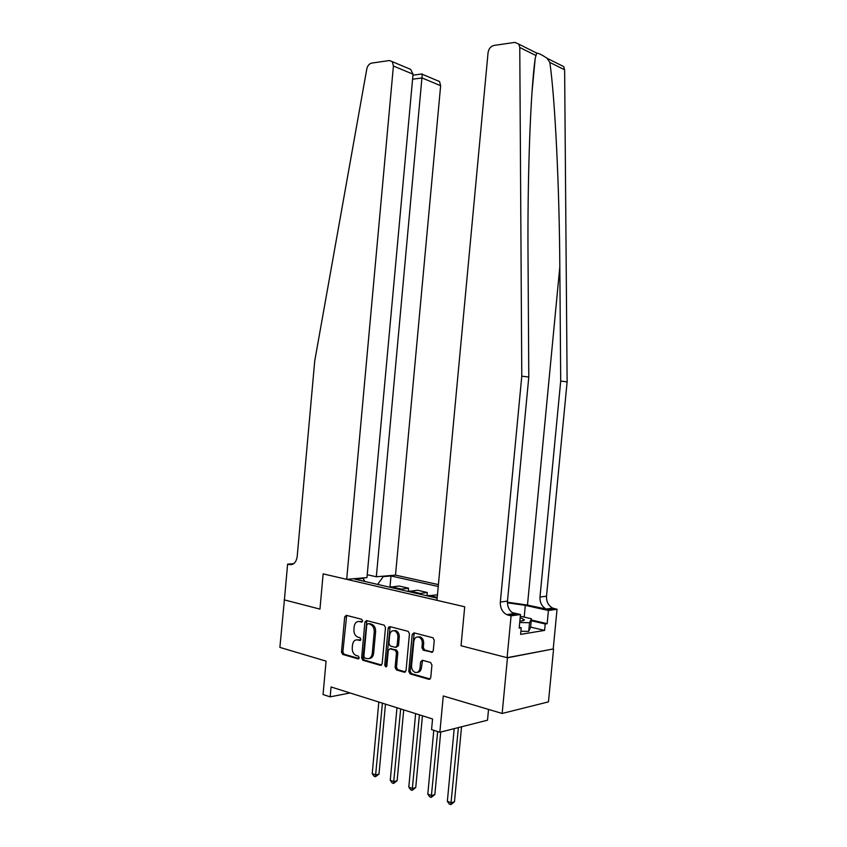 <?xml version="1.0" encoding="UTF-8"?>
<svg xmlns="http://www.w3.org/2000/svg" width="847" height="847" viewBox="0 0 847 847"><rect width="100%" height="100%" fill="white"/><g stroke="black" fill="none" stroke-linecap="round" stroke-linejoin="round"><path stroke-width="1.27" d="M362.569 620.957L361.669 619.295L346.296 615.314L344.687 616.902L341.479 652.084L342.707 654.445L358.048 658.871L359.192 657.78L358.323 656.107L356.206 655.504C353.474 654.265 352.151 651.735 352.236 647.902L352.5 644.959C353.135 641.211 354.872 639.538 357.73 639.93L359.731 640.48L360.886 639.379L360.039 637.727L357.752 637.092C355.094 635.832 353.813 633.334 353.908 629.596L354.173 626.642C354.808 622.894 356.545 621.19 359.403 621.55L361.415 622.069L362.569 620.957M431.451 652.412L433.272 650.761L434.246 640.237L432.976 637.78L413.971 632.847L412.203 634.498L408.773 671.417L410.128 673.905L428.942 679.336L430.752 677.716L431.938 665.022L430.594 662.523L422.399 660.258L420.61 661.878L420.027 668.124C419.445 671.459 417.825 672.878 415.178 672.402C412.701 671.29 411.494 669.066 411.557 665.731L413.823 641.391C414.458 637.929 416.163 636.499 418.926 637.113C421.266 638.267 422.388 640.448 422.314 643.646L421.933 647.722L423.235 650.189L432.499 652.232M346.667 615.409L342.866 651.872L344.094 654.223L342.707 654.445L344.115 654.233L358.948 658.511M284.412 599.803L279.881 647.394L326.084 661.126L323.056 694.551L330.161 696.848L331.061 686.97L432.552 718.976L431.557 729.585L439.868 732.274L487.512 720.204L488.539 709.415M507.459 657.791L553.218 648.961L507.099 657.696L461.033 645.742L507.459 657.791L502.155 713.46L443.267 695.959L439.868 732.274M284.137 599.824L319.954 609.12L323.141 573.864L464.707 606.78L461.033 645.742L464.707 606.78L436.936 600.322L488.052 52.747C488.73 48.734 490.678 46.299 493.896 45.442L514.944 42.392L518.851 44.16L519.772 47.496L521.784 376.163L500.333 602.037C500.111 607.892 502.229 612.095 506.675 614.636L511.08 615.854L507.099 657.696M385.491 627.532L384.167 625.128L366.55 620.565L364.898 622.164L361.627 657.875L362.887 660.268L380.462 665.34L382.156 663.773L385.491 627.532M389.864 626.6L408.212 631.364L409.461 633.778L406.041 670.623L404.294 672.222L396.46 669.966L395.115 667.489L396.481 652.666L395.21 650.231L390.001 648.802L388.286 650.401L386.878 665.742L385.66 666.843L384.75 665.128L388.148 628.23L389.864 626.6M553.567 649.056L548.475 701.877L502.155 713.46M438.397 584.61L395.496 575.113L440.641 85.695L422.102 77.966L412.584 79.195M364.856 581.466L362.94 578.416L354.745 579.126L437.137 598.162M362.94 578.416L361.415 578.067M381.722 576.299L383.236 576.648L377.646 584.419M389.969 587.109L390.996 575.971L383.236 576.648M390.996 575.971L438.227 586.484M330.161 696.848L350.086 692.973M408.233 591.481L408.54 588.199L398.979 586.008L389.758 587.215M426.994 595.822L427.312 592.487L417.486 590.243L408.318 591.502M437.444 594.806L427.386 595.907M388.561 627.098L388.466 628.188M408.54 588.199L399.35 589.427M427.312 592.487L418.174 593.779M363.755 579.708L363.808 577.855M362.262 621.762L358.779 621.444M357.011 639.813L360.61 640.141M366.889 620.65L363.014 657.653L364.274 660.046L381.605 665.043M367.916 623.773L366.762 624.895L363.882 656.277L364.761 657.96L366.92 658.574C369.832 659.019 371.611 657.336 372.257 653.545L374.236 631.968C374.332 628.252 373.061 625.742 370.425 624.44L368.72 623.667M369.165 658.49C371.653 658.341 373.135 656.616 373.633 653.323L372.257 653.545M369.303 623.593L371.801 624.26C374.427 625.552 375.708 628.061 375.613 631.777L373.633 653.323M405.469 671.915L397.836 669.712L396.46 669.966L397.804 669.702L396.481 667.245L397.846 652.444L396.576 650.02L390.425 648.738M390.149 626.674L386.126 664.895L386.677 666.398M397.899 637.272C397.984 634.117 396.883 631.978 394.617 630.867C391.949 630.284 390.319 631.703 389.705 635.102L388.921 643.54L390.181 645.943L395.39 647.373L397.116 645.763L397.899 637.272L399.276 637.071C399.35 633.927 398.249 631.788 395.983 630.666L393.76 630.666M396.354 647.224L398.492 645.541L397.116 645.763M399.276 637.071L398.492 645.541M417.931 636.891L420.281 636.902C422.621 638.056 423.744 640.237 423.669 643.424L423.288 647.5L424.591 649.967L432.626 652.137M417.444 672.306C419.646 672.179 420.959 670.697 421.393 667.881L420.027 668.124M422.579 660.3L421.393 667.881M414.215 632.91L410.139 671.163L411.515 673.661L430.17 679.029M378.81 702.025L372.214 773.629L375.782 774.952L379.011 774.052L385.47 704.132M379.011 774.052L375.454 776.763L382.41 703.158M375.454 776.763L374.025 776.233L372.214 773.629M367.227 574.711L376.333 576.765L422.261 74.271L439.561 81.545L440.641 85.695M376.333 576.765L395.496 575.113M284.401 599.898L319.954 609.12L323.141 573.864L346.688 579.337L366.963 577.58L413.04 74.197L393.41 66.024L392.32 61.683L389.398 60.539L371.653 63.102C369.197 63.726 367.566 65.706 366.783 69.031L314.735 360.928L297.191 556.543C296.249 562.281 293.718 564.97 289.61 564.6L287.609 564.134L284.401 599.898M287.609 564.134L293.655 563.721M346.688 579.337L393.41 66.024M436.83 80.391L439.561 81.545M405.438 67.199L410.689 69.401L413.04 74.197M560.206 64.838L563.731 66.595L564.631 69.782L567.119 381.881L560.703 381.065L539.984 597.019C539.783 602.619 541.858 606.632 546.22 609.046L527.469 605.076L507.417 602.185M560.703 381.065L559.825 266.826C559.369 186.891 555.071 98.686 549.841 62.434L546.993 58.221C542.101 54.928 538.671 53.213 536.702 53.086L535.209 58.295C530.487 91.55 527.363 177.785 528.041 258.526L528.793 377.053L507.48 601.126C507.258 606.939 509.375 611.111 513.801 613.63L515.463 614.202L508.338 615.218M528.793 377.053L521.784 376.163M567.119 381.881L546.516 596.193C546.315 601.751 548.39 605.732 552.742 608.125L557.04 609.268L553.218 648.961M531.313 620.004L547.151 623.667L545.214 623.974L531.238 620.735M519.253 627.299L521.223 627.775L520.598 634.382L544.6 630.401L545.214 623.974M521.223 627.775L519.179 628.093L520.471 614.509L511.08 615.854M557.04 609.268L548.411 610.496L525.309 605.361L507.417 602.82M547.151 623.667L548.411 610.496M513.282 613.704L515.463 614.202M512.096 612.582L520.471 614.509M544.6 630.401L530.624 627.108M396.978 707.753L390.266 780.288L393.929 781.633L397.137 780.701L403.712 709.881M397.137 780.701L393.559 783.464L400.673 708.918M393.559 783.464L392.097 782.924L390.266 780.288M415.633 713.64L408.794 787.117L412.553 788.504L415.75 787.53L422.441 715.789M415.75 787.53L412.15 790.336L419.424 714.836M412.15 790.336L410.647 789.785L408.794 787.117M433.78 730.305L427.809 794.126L431.674 795.545L434.85 794.55L440.715 732.062M434.85 794.55L431.229 797.398L437.677 731.564M431.229 797.398L429.683 796.826L427.809 794.126M454.193 728.642L447.354 801.326L451.324 802.787L454.479 801.749L461.541 726.779M454.479 801.749L450.837 804.65L458.407 727.573M450.837 804.65L449.249 804.068L447.354 801.326M519.846 621.137C522.715 620.946 524.229 620.502 524.388 619.813L520.185 617.516M520.312 616.182L531.429 618.744L530.614 627.246L528.697 631.396L520.894 631.248M531.429 618.744L529.534 622.725L519.709 622.513M528.697 631.396L529.534 622.725M508.931 614.319L512.594 614.403M400.822 588.972L391.229 586.77M419.625 593.313L409.779 591.037M437.211 597.357L428.836 595.43M360.79 621.37L359.403 621.55M360.346 640.396L359.731 640.48M359.107 639.729L357.73 639.93M358.694 658.765L358.048 658.871M342.866 651.872L341.479 652.084M346.074 616.732L344.687 616.902M361.987 621.994L361.415 622.069M381.446 665.17L380.462 665.34M364.295 660.046L362.918 660.279M363.014 657.653L361.627 657.875M366.275 621.994L364.898 622.164M375.613 631.777L374.236 631.968M371.441 624.154L370.065 624.334M405.342 672.031L404.294 672.222M396.481 667.245L395.115 667.489M397.846 652.444L396.481 652.666M396.502 649.988L395.126 650.21M391.367 648.58L390.001 648.802M386.126 664.895L384.75 665.128M389.525 628.04L388.148 628.23M424.696 649.998L423.341 650.221M423.288 647.5L421.933 647.722M423.669 643.424L422.314 643.646M421.975 661.634L420.61 661.878M430.075 679.114L428.942 679.336M411.515 673.661L410.16 673.916M410.139 671.163L408.773 671.417M413.569 634.297L412.203 634.498M292.395 564.409L289.61 564.6M559.825 266.826L527.469 605.076M507.48 601.126L500.333 602.037M539.984 597.019L546.516 596.193M564.631 69.782L549.841 62.434M535.611 55.362L519.772 47.496M547.85 609.596L554.362 608.675M524.198 617.082L525.309 605.361M400.409 589.046L390.816 586.833M419.212 593.376L409.376 591.111M437.19 597.527L428.423 595.505M364.274 660.046L362.887 660.268M371.801 624.26L370.425 624.44M396.576 650.02L395.21 650.231M386.401 666.716L385.66 666.843M395.983 630.666L394.617 630.867M424.591 649.967L423.235 650.189M420.281 636.902L418.926 637.113M411.494 673.651L410.128 673.905M392.32 61.683L410.689 69.401M422.208 73.943L412.955 75.171M535.209 58.295L532.043 91.825M546.22 609.046L552.742 608.125M513.801 613.63L506.675 614.636M563.731 66.595L546.982 58.231M536.702 53.086L518.851 44.16M521.826 620.936L524.388 619.813"/></g></svg>
